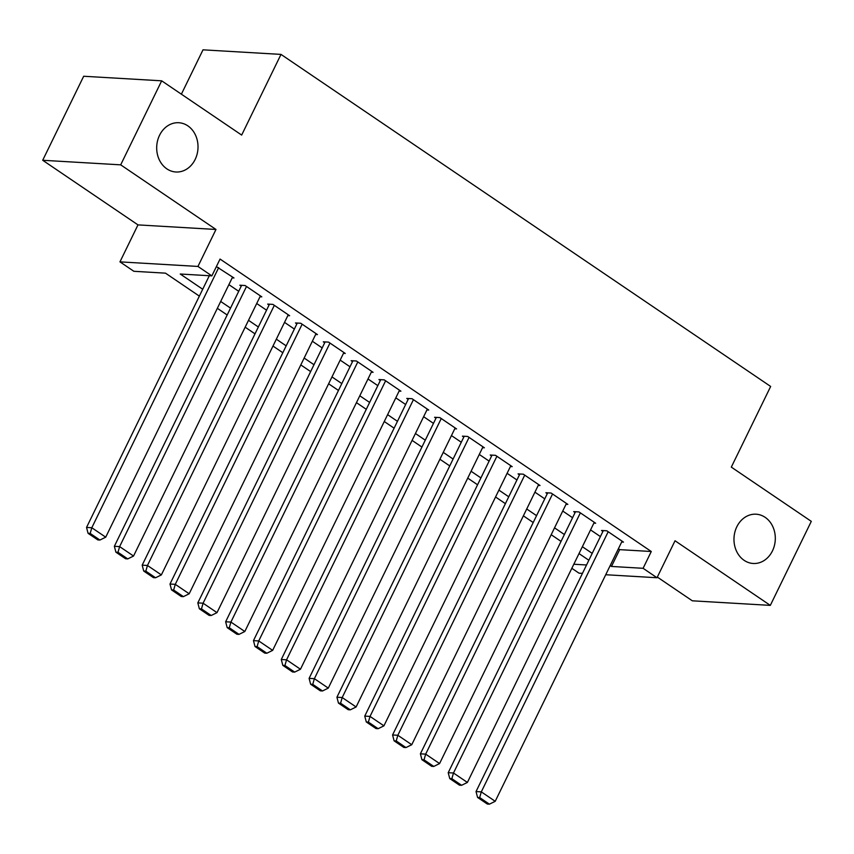 <?xml version="1.0" encoding="UTF-8"?>
<svg xmlns="http://www.w3.org/2000/svg" width="854" height="854" viewBox="0 0 854 854"><rect width="100%" height="100%" fill="white"/><g stroke="black" fill="none" stroke-linecap="round" stroke-linejoin="round"><path stroke-width="1.28" d="M195.16 159.442A24.681 20.656 -86.6 0 1 175.903 171.996A24.681 20.656 -86.6 0 1 159.549 135.284A24.681 20.656 -86.6 0 1 178.796 122.73A24.681 20.656 -86.6 0 1 195.16 159.442M772.443 550.926A24.681 20.656 -86.6 0 1 753.196 563.48A24.681 20.656 -86.6 0 1 736.831 526.769A24.681 20.656 -86.6 0 1 756.089 514.204A24.681 20.656 -86.6 0 1 772.443 550.926M199.356 296.124L165.484 273.152L133.864 271.294L119.955 261.868L197.947 266.437L211.856 275.874L180.237 274.017L202.708 289.25M137.985 224.89L215.977 229.47L120.692 164.843L161.673 80.82L83.681 76.252L42.7 160.274L137.985 224.89L119.955 261.868M181.379 94.186L203.006 49.831L280.998 54.4L770.66 386.456L731.312 467.117L811.3 521.356L770.319 605.379L675.034 540.763L657.004 577.742L605.721 574.731M657.324 577.08L692.327 600.81L770.319 605.379M582.46 573.365L579.001 573.162L571.838 568.305M120.692 164.843L42.7 160.274M232.181 277.87L233.985 277.977L216.382 266.608M260.011 296.744L261.804 296.85L245.119 285.524L239.846 285.215L241.234 286.165M287.83 315.606L289.623 315.713L272.938 304.398L267.665 304.088L269.053 305.027M315.649 334.469L317.453 334.576L300.757 323.26L295.484 322.951L296.882 323.89M343.468 353.342L345.272 353.449L328.576 342.123L323.303 341.813L324.701 342.764M371.287 372.205L373.091 372.312L356.396 360.996L351.133 360.687L352.521 361.626M399.117 391.079L400.91 391.175L384.225 379.859L378.952 379.55L380.34 380.489M426.936 409.941L428.729 410.048L412.044 398.722L406.771 398.412L408.159 399.362M454.755 428.804L456.559 428.911L439.863 417.595L434.59 417.286L435.988 418.225M482.574 447.677L484.378 447.784L467.682 436.458L462.42 436.148L463.807 437.099M510.404 466.54L512.197 466.647L495.501 455.331L490.239 455.022L491.626 455.961M538.223 485.403L540.016 485.51L523.331 474.194L518.058 473.885L519.445 474.824M566.042 504.276L567.846 504.383L551.15 493.057L545.877 492.747L547.265 493.697M593.861 523.139L595.665 523.246L578.969 511.93L573.696 511.621L575.094 512.56M618.381 548.77L619.662 549.645L651.282 551.503L220.054 259.061L211.856 275.874M228.883 284.638L238.725 291.31M256.702 303.512L266.544 310.183M284.531 322.374L294.363 329.046M312.351 341.237L322.182 347.909M340.17 360.11L350.012 366.782M367.989 378.973L377.831 385.645M395.808 397.847L405.65 404.508M423.637 416.709L433.469 423.381M451.456 435.572L461.288 442.244M479.275 454.445L489.118 461.117M507.095 473.308L516.937 479.98M534.924 492.171L544.756 498.843M562.743 511.044L572.575 517.716M590.562 529.907L600.394 536.579M621.68 542.012L623.484 542.109L606.788 530.793L601.526 530.483L602.913 531.423M215.977 229.47L197.947 266.437M651.282 551.503L643.094 568.305L657.004 577.742M161.673 80.82L241.661 135.071L280.998 54.4M588.854 560.256L579.012 553.584M561.035 541.383L551.193 534.711M533.206 522.52L523.374 515.848M505.387 503.657L495.555 496.985M477.567 484.784L467.725 478.112M449.748 465.921L439.906 459.249M421.929 447.058L412.087 440.386M394.1 428.185L384.268 421.513M366.281 409.322L356.449 402.65M338.462 390.449L328.619 383.788M310.642 371.586L300.8 364.914M282.823 352.723L272.981 346.051M254.994 333.85L245.162 327.178M227.175 314.987L217.343 308.315M573.813 564.238L586.538 564.985M610.183 565.583L611.475 566.448L643.094 568.305M220.684 301.451L230.527 308.113M248.514 320.314L258.346 326.986M276.333 339.177L286.165 345.849M304.152 358.05L313.994 364.722M331.971 376.913L341.813 383.585M359.79 395.776L369.633 402.447M387.62 414.649L397.452 421.321M415.439 433.512L425.271 440.184M443.258 452.374L453.1 459.046M471.077 471.248L480.919 477.92M498.907 490.111L508.738 496.782M526.726 508.984L536.558 515.656M554.545 527.847L564.377 534.519M582.364 546.709L592.206 553.381M619.662 549.645L611.475 566.448M622.096 541.169L495.213 801.308L481.304 791.871L476.03 791.562L477.567 797.444L487.314 804.041L489.417 804.169L479.681 797.561L477.567 797.444M603.319 530.59L476.03 791.562M608.187 531.732L481.304 791.871L479.681 797.561M489.417 804.169L495.213 801.308M594.267 522.306L467.394 782.435L453.485 773.009L448.211 772.699L449.748 778.57L459.484 785.178L461.598 785.296L451.862 778.699L449.748 778.57M575.5 511.727L448.211 772.699M580.357 512.87L453.485 773.009L451.862 778.699M461.598 785.296L467.394 782.435M566.448 503.433L439.575 763.572L425.666 754.135L420.392 753.826L421.929 759.708L431.665 766.316L433.779 766.433L424.032 759.836L421.929 759.708M547.681 492.854L420.392 753.826M552.538 494.007L425.666 754.135L424.032 759.836M433.779 766.433L439.575 763.572M538.628 484.57L411.756 744.709L397.836 735.273L392.573 734.963L394.11 740.845L403.846 747.442L405.949 747.57L396.213 740.962L394.11 740.845M519.862 473.991L392.573 734.963M524.719 475.134L397.836 735.273L396.213 740.962M405.949 747.57L411.756 744.709M510.809 465.708L383.926 725.836L370.017 716.41L364.754 716.1L366.291 721.972L376.027 728.579L378.13 728.697L368.394 722.1L366.291 721.972M492.032 455.118L364.754 716.1M496.9 456.271L370.017 716.41L368.394 722.1M378.13 728.697L383.926 725.836M482.99 446.834L356.107 706.973L342.198 697.537L336.924 697.227L338.462 703.109L348.208 709.706L350.311 709.834L340.575 703.226L338.462 703.109M464.213 436.255L336.924 697.227M469.07 437.408L342.198 697.537L340.575 703.226M350.311 709.834L356.107 706.973M455.161 427.971L328.288 688.111L314.379 678.674L309.105 678.364L310.642 684.235L320.378 690.843L322.492 690.971L312.756 684.364L310.642 684.235M436.394 417.392L309.105 678.364M441.251 418.535L314.379 678.674L312.756 684.364M322.492 690.971L328.288 688.111M427.342 409.098L300.469 669.237L286.56 659.811L281.286 659.501L282.823 665.373L292.559 671.981L294.673 672.098L284.926 665.501L282.823 665.373M408.575 398.519L281.286 659.501M413.432 399.672L286.56 659.811L284.926 665.501M294.673 672.098L300.469 669.237M399.523 390.235L272.65 650.374L258.73 640.938L253.467 640.628L255.004 646.51L264.74 653.107L266.843 653.235L257.107 646.627L255.004 646.51M380.745 379.656L253.467 640.628M385.613 380.799L258.73 640.938L257.107 646.627M266.843 653.235L272.65 650.374M371.703 371.373L244.82 631.501L230.911 622.075L225.648 621.765L227.185 627.637L236.921 634.244L239.024 634.373L229.288 627.765L227.185 627.637M352.926 360.794L225.648 621.765M357.794 361.936L230.911 622.075L229.288 627.765M239.024 634.373L244.82 631.501M343.884 352.499L217.001 612.638L203.092 603.202L197.818 602.892L199.356 608.774L209.091 615.382L211.205 615.499L201.469 608.902L199.356 608.774M325.107 341.92L197.818 602.892M329.964 343.073L203.092 603.202L201.469 608.902M211.205 615.499L217.001 612.638M316.055 333.636L189.182 593.776L175.273 584.339L169.999 584.029L171.537 589.911L181.272 596.508L183.386 596.636L173.65 590.029L171.537 589.911M297.288 323.058L169.999 584.029M302.145 324.2L175.273 584.339L173.65 590.029M183.386 596.636L189.182 593.776M288.236 314.774L161.363 574.902L147.454 565.476L142.18 565.167L143.718 571.038L153.453 577.646L155.567 577.763L145.82 571.166L143.718 571.038M269.469 304.195L142.18 565.167M274.326 305.337L147.454 565.476L145.82 571.166M155.567 577.763L161.363 574.902M260.417 295.9L133.544 556.039L119.624 546.603L114.361 546.293L115.898 552.175L125.634 558.772L127.737 558.9L118.001 552.292L115.898 552.175M241.639 285.321L114.361 546.293M246.507 286.474L119.624 546.603L118.001 552.292M127.737 558.9L133.544 556.039M232.598 277.038L105.715 537.177L91.805 527.74L86.542 527.43L88.069 533.312L97.815 539.909L99.918 540.038L90.182 533.43L88.069 533.312M209.305 275.725L86.542 527.43M218.688 267.601L91.805 527.74L90.182 533.43M99.918 540.038L105.715 537.177"/></g></svg>
